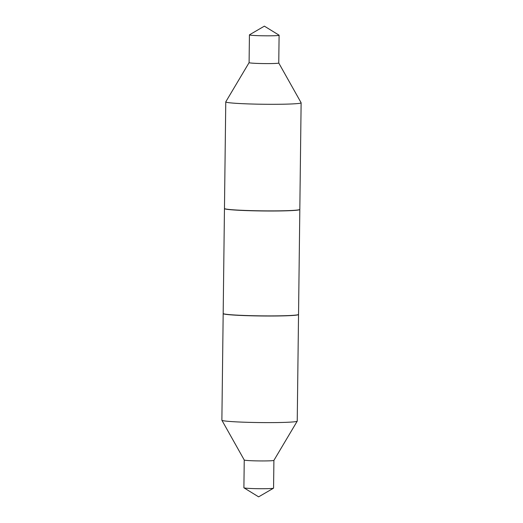 <?xml version="1.0" encoding="UTF-8"?>
<svg xmlns="http://www.w3.org/2000/svg" width="523" height="523" viewBox="0 0 523 523"><rect width="100%" height="100%" fill="white"/><g stroke="black" fill="none" stroke-linecap="round" stroke-linejoin="round"><path stroke-width="0.78" d="M301.124 102.809A37.682 1.909 -179.3 0 0 301.111 102.75L278.759 62.995A14.834 0.752 -179.3 0 1 278.759 63.008A14.834 0.752 -179.3 0 1 270.058 63.584A14.834 0.752 -179.3 0 1 254.171 63.27A14.834 0.752 -179.3 0 1 249.092 62.642L225.779 101.835A37.682 1.909 -179.3 0 0 225.766 101.887L224.465 208.474A37.682 1.909 -179.3 0 0 237.357 210.069A37.682 1.909 -179.3 0 0 277.72 210.861A37.682 1.909 -179.3 0 0 299.823 209.396L301.124 102.809A37.682 1.909 -179.3 0 1 279.021 104.273A37.682 1.909 -179.3 0 1 238.658 103.482A37.682 1.909 -179.3 0 1 225.766 101.887M279.047 35.165A14.834 0.752 -179.3 0 1 279.099 35.231A14.834 0.752 -179.3 0 1 270.398 35.812A14.834 0.752 -179.3 0 1 254.511 35.499A14.834 0.752 -179.3 0 1 249.432 34.871A14.834 0.752 -179.3 0 1 249.491 34.806L264.377 26.15L279.047 35.165M273.509 488.194A14.834 0.752 -179.3 0 1 264.292 488.711A14.834 0.752 -179.3 0 1 248.974 488.397A14.834 0.752 -179.3 0 1 243.953 487.835L258.624 496.85L273.509 488.194A14.834 0.752 -179.3 0 0 273.568 488.129L273.908 460.364A14.834 0.752 -179.3 0 1 273.902 460.377A14.834 0.752 -179.3 0 1 265.004 460.933A14.834 0.752 -179.3 0 1 249.314 460.619A14.834 0.752 -179.3 0 1 244.248 460.011L221.889 420.25A37.682 1.909 -179.3 0 1 221.876 420.191L223.177 313.604A37.682 1.909 -179.3 0 1 223.197 313.545M298.522 314.467A37.682 1.909 -179.3 0 1 298.535 314.526L297.234 421.113A37.682 1.909 -179.3 0 1 297.221 421.165A37.682 1.909 -179.3 0 1 274.627 422.584A37.682 1.909 -179.3 0 1 234.768 421.786A37.682 1.909 -179.3 0 1 221.889 420.25M243.953 487.835A14.834 0.752 -179.3 0 1 243.901 487.769L244.241 460.005M298.535 314.526A37.682 1.909 -179.3 0 1 276.432 315.99A37.682 1.909 -179.3 0 1 236.069 315.199A37.682 1.909 -179.3 0 1 223.177 313.604M299.803 209.455A37.682 1.909 -179.3 0 1 299.823 209.514L298.541 314.408A37.682 1.909 -179.3 0 1 298.489 314.5L298.372 314.617A37.564 1.902 -179.3 0 1 289.147 315.663A37.564 1.902 -179.3 0 1 248.549 315.709A37.564 1.902 -179.3 0 1 223.347 313.702L223.223 313.584A37.682 1.909 -179.3 0 1 223.177 313.486L224.459 208.592A37.682 1.909 -179.3 0 1 224.478 208.533M298.489 314.5A37.682 1.909 -179.3 0 1 289.239 315.546A37.682 1.909 -179.3 0 1 248.51 315.598A37.682 1.909 -179.3 0 1 223.223 313.584M299.823 209.514A37.682 1.909 -179.3 0 1 290.52 210.651A37.682 1.909 -179.3 0 1 248.889 210.677A37.682 1.909 -179.3 0 1 224.459 208.592M279.099 35.231L278.759 63.008M249.432 34.871L249.092 62.642M273.902 460.377L297.221 421.165"/></g></svg>

